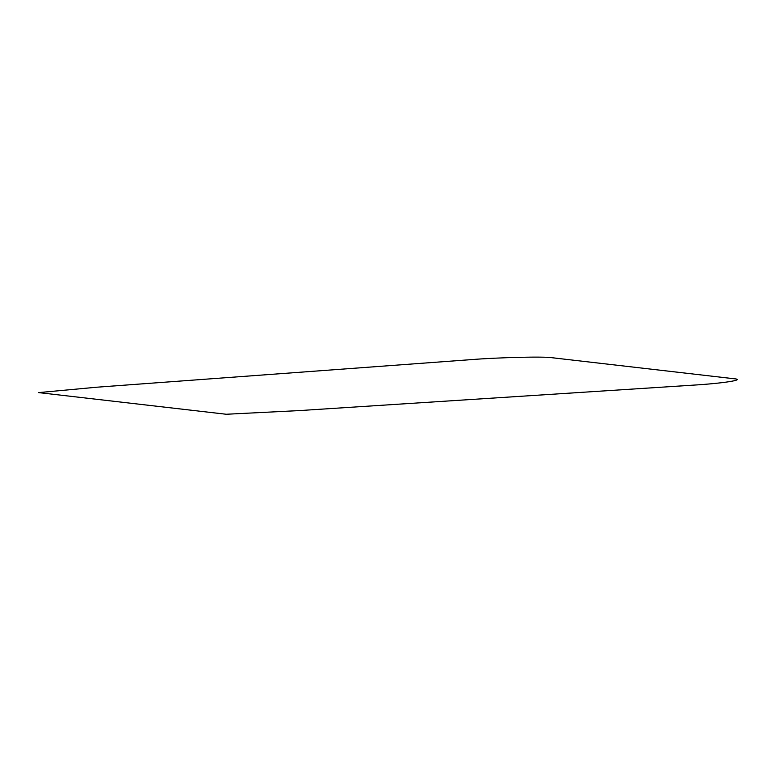 <?xml version="1.0" encoding="UTF-8"?>
<svg xmlns="http://www.w3.org/2000/svg" width="772" height="772" viewBox="0 0 772 772"><rect width="100%" height="100%" fill="white"/><g stroke="black" fill="none" stroke-linecap="round" stroke-linejoin="round"><path stroke-width="0.58" stroke-dasharray="3.86 2.9" d=""/><path stroke-width="1.16" d="M470.814 359.655L96.954 387.197L38.6 392.601L226.206 414.255L299.497 410.579L692.194 385.209C723.267 383.394 746.785 379.66 733.4 378.666L552.192 357.745C544.791 356.336 498.345 357.426 470.814 359.655"/></g></svg>

